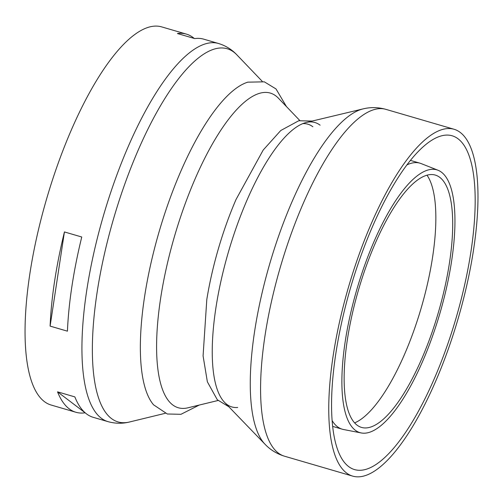 <?xml version="1.0" encoding="UTF-8"?>
<svg xmlns="http://www.w3.org/2000/svg" width="503" height="503" viewBox="0 0 503 503"><rect width="100%" height="100%" fill="white"/><g stroke="black" fill="none" stroke-linecap="round" stroke-linejoin="round"><path stroke-width="0.75" d="M262.22 81.304L236.812 54.796C231.808 49.483 225.709 45.71 218.509 43.484L203.696 39.159A196.987 62.177 106.3 0 0 194.743 38.586L177.421 33.531A196.987 62.177 -73.7 0 1 186.374 34.103A196.987 62.177 -73.7 0 1 193.234 37.637A196.987 62.177 -73.7 0 1 194.221 38.435M50.105 326.114L64.434 231.94L81.756 237.001A196.987 62.177 106.3 0 0 67.433 331.175L50.105 326.114A196.987 62.177 -73.7 0 1 64.434 231.94M85.397 412.994L57.537 391.837L74.859 396.898A196.987 62.177 106.3 0 0 93.25 417.333L108.063 421.659A196.987 62.177 106.3 0 1 110.779 192.228A196.987 62.177 106.3 0 1 218.509 43.484M84.875 412.844A196.987 62.177 -73.7 0 1 75.928 412.271A196.987 62.177 -73.7 0 1 57.537 391.837M186.374 34.103L161.626 26.873A196.987 62.177 106.3 0 0 46.716 198.528A196.987 62.177 106.3 0 0 51.18 405.047L75.928 412.271M354.646 422.878A133.132 42.026 106.3 0 0 421.218 307.905A133.132 42.026 106.3 0 0 426.99 175.163M439.848 177.421A131.446 41.491 106.3 0 0 436.415 175.459A131.446 41.491 106.3 0 0 358.595 289.615A131.446 41.491 106.3 0 0 362.745 427.707A131.446 41.491 106.3 0 0 436.491 318.732A131.446 41.491 106.3 0 0 439.848 177.421M437.994 170.24A136.904 43.214 106.3 0 0 356.941 289.131A136.904 43.214 106.3 0 0 361.267 432.957A136.904 43.214 106.3 0 0 438.069 319.455A136.904 43.214 106.3 0 0 441.571 172.284A136.904 43.214 106.3 0 0 437.994 170.24L421.149 163.588A138.57 43.736 106.3 0 0 419.942 163.173A138.57 43.736 106.3 0 0 406.82 164.965M332.156 420.621A138.57 43.736 106.3 0 0 342.254 429.197A138.57 43.736 106.3 0 0 343.492 429.499L361.267 432.957M460.314 132.496A180.684 57.034 -73.7 0 1 454.919 329.239A180.684 57.034 -73.7 0 1 352.716 476.127A180.684 57.034 -73.7 0 1 348.623 286.704A180.684 57.034 -73.7 0 1 454.02 129.252A180.684 57.034 -73.7 0 1 460.314 132.496M458.176 138.891A173.887 54.89 -73.7 0 1 452.983 328.239A173.887 54.89 -73.7 0 1 354.621 469.607A173.887 54.89 -73.7 0 1 350.685 287.301A173.887 54.89 -73.7 0 1 452.122 135.772A173.887 54.89 -73.7 0 1 458.176 138.891M299.813 120.519L278.398 98.179A163.915 51.74 106.3 0 0 275.965 95.991A163.915 51.74 106.3 0 0 180.608 216.818A163.915 51.74 106.3 0 0 187.971 407.795L218.044 400.495M247.96 82.115A171.636 54.179 106.3 0 0 247.784 82.165A171.636 54.179 106.3 0 0 165.474 211.417A171.636 54.179 106.3 0 0 153.553 404.808A171.636 54.179 106.3 0 0 153.673 404.953M312.174 121.06L298.782 120.739L280.762 130.51L263.188 150.057L236.02 199.515A142.009 44.824 106.3 0 0 223.577 232.153A142.009 44.824 106.3 0 0 206.796 299.581L203.08 355.885L207.368 381.821L217.296 399.753L228.758 406.694M320.109 125.184A148.152 46.766 106.3 0 0 306.333 122.455A148.152 46.766 106.3 0 0 233.926 234.392A148.152 46.766 106.3 0 0 224.583 402.369A148.152 46.766 106.3 0 0 237.712 407.48M312.86 126.769A144.568 45.635 106.3 0 0 302.781 123.612M236.812 54.796A194.397 61.36 106.3 0 0 233.926 52.199A194.397 61.36 106.3 0 0 120.839 195.497A194.397 61.36 106.3 0 0 129.573 421.979C122.499 423.765 115.332 423.658 108.063 421.659M352.716 476.127L284.541 456.215A180.684 57.034 -73.7 0 1 280.448 266.791A180.684 57.034 -73.7 0 1 385.845 109.34L454.02 129.252M224.583 402.369L265.05 444.268A177.49 56.022 -73.7 0 1 269.778 263.673A177.49 56.022 -73.7 0 1 362.99 108.918C370.466 107.064 378.08 107.202 385.845 109.34M165.261 413.309L129.573 421.979M332.69 426.406L342.254 429.197M410.385 160.382L419.942 163.173M265.05 444.268C270.35 449.852 276.845 453.838 284.541 456.215M306.333 122.455L362.99 108.918M153.553 404.808L167.31 413.994L180.967 414.296L199.282 405.047M286.452 106.579L276.009 88.943L264.32 81.832L247.784 82.165"/></g></svg>

